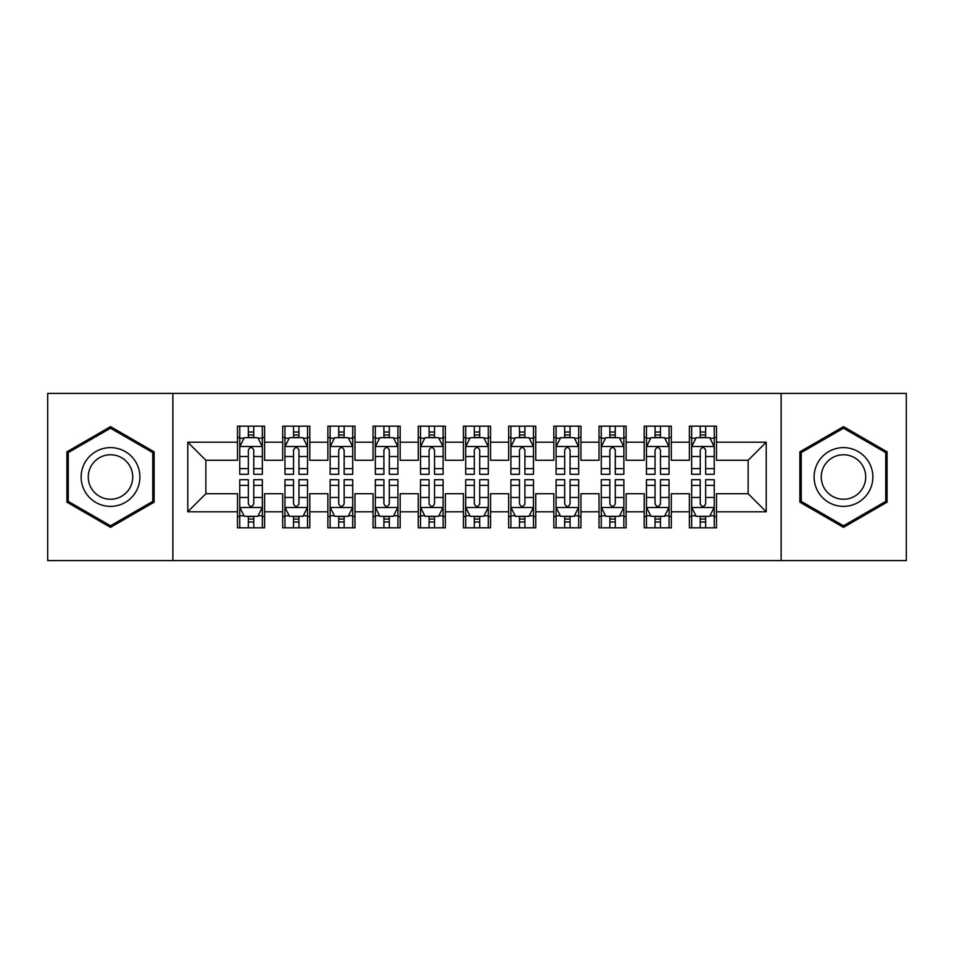 <?xml version="1.0" encoding="UTF-8"?>
<svg xmlns="http://www.w3.org/2000/svg" width="954" height="954" viewBox="0 0 954 954"><rect width="100%" height="100%" fill="white"/><g stroke="black" fill="none" stroke-linecap="round" stroke-linejoin="round"><path stroke-width="1.43" d="M781.123 560.606L906.3 560.606L906.3 393.394L781.123 393.394L781.123 560.606L172.877 560.606L172.877 393.394L47.7 393.394L47.7 560.606L172.877 560.606M781.123 393.394L172.877 393.394M187.783 511.797L187.783 442.203L237.498 442.203L237.498 460.281L205.861 460.281L205.861 493.719L187.783 511.797L237.498 511.797L237.498 527.836L264.604 527.836L264.604 511.797L282.682 511.797L282.682 527.836L309.8 527.836L309.8 511.797L327.878 511.797L327.878 527.836L354.983 527.836L354.983 511.797L373.062 511.797L373.062 527.836L400.179 527.836L400.179 511.797L418.257 511.797L418.257 527.836L445.363 527.836L445.363 511.797L463.441 511.797L463.441 527.836L490.559 527.836L490.559 511.797L508.637 511.797L508.637 527.836L535.743 527.836L535.743 511.797L553.821 511.797L553.821 527.836L580.938 527.836L580.938 511.797L599.017 511.797L599.017 527.836L626.122 527.836L626.122 511.797L644.2 511.797L644.2 527.836L671.318 527.836L671.318 511.797L689.396 511.797L689.396 527.836L716.502 527.836L716.502 493.719L748.139 493.719L748.139 460.281L716.502 460.281L716.502 442.203L766.217 442.203L766.217 511.797L716.502 511.797M716.502 442.203L716.502 426.164L689.396 426.164L689.396 442.203L671.318 442.203L671.318 426.164L644.2 426.164L644.2 442.203L626.122 442.203L626.122 426.164L599.017 426.164L599.017 442.203L580.938 442.203L580.938 426.164L553.821 426.164L553.821 442.203L535.743 442.203L535.743 426.164L508.637 426.164L508.637 442.203L490.559 442.203L490.559 426.164L463.441 426.164L463.441 442.203L445.363 442.203L445.363 426.164L418.257 426.164L418.257 442.203L400.179 442.203L400.179 426.164L373.062 426.164L373.062 442.203L354.983 442.203L354.983 426.164L327.878 426.164L327.878 442.203L309.8 442.203L309.8 426.164L282.682 426.164L282.682 442.203L264.604 442.203L264.604 426.164L237.498 426.164L237.498 442.203M671.318 511.797L671.318 493.719L689.396 493.719L689.396 511.797M766.217 442.203L748.139 460.281M626.122 511.797L626.122 493.719L644.2 493.719L644.2 511.797M689.396 442.203L689.396 460.281L671.318 460.281L671.318 442.203M580.938 511.797L580.938 493.719L599.017 493.719L599.017 511.797M644.2 442.203L644.2 460.281L626.122 460.281L626.122 442.203M535.743 511.797L535.743 493.719L553.821 493.719L553.821 511.797M599.017 442.203L599.017 460.281L580.938 460.281L580.938 442.203M490.559 511.797L490.559 493.719L508.637 493.719L508.637 511.797M553.821 442.203L553.821 460.281L535.743 460.281L535.743 442.203M445.363 511.797L445.363 493.719L463.441 493.719L463.441 511.797M508.637 442.203L508.637 460.281L490.559 460.281L490.559 442.203M400.179 511.797L400.179 493.719L418.257 493.719L418.257 511.797M463.441 442.203L463.441 460.281L445.363 460.281L445.363 442.203M354.983 511.797L354.983 493.719L373.062 493.719L373.062 511.797M418.257 442.203L418.257 460.281L400.179 460.281L400.179 442.203M309.8 511.797L309.8 493.719L327.878 493.719L327.878 511.797M373.062 442.203L373.062 460.281L354.983 460.281L354.983 442.203M264.604 511.797L264.604 493.719L282.682 493.719L282.682 511.797M327.878 442.203L327.878 460.281L309.8 460.281L309.8 442.203M205.861 493.719L237.498 493.719L237.498 511.797M282.682 442.203L282.682 460.281L264.604 460.281L264.604 442.203M689.396 437.457L691.65 437.457M714.248 437.457L716.502 437.457M644.2 437.457L646.466 437.457M669.052 437.457L671.318 437.457M599.017 437.457L601.27 437.457M623.868 437.457L626.122 437.457M553.821 437.457L556.087 437.457M578.673 437.457L580.938 437.457M508.637 437.457L510.891 437.457M533.489 437.457L535.743 437.457M463.441 437.457L465.707 437.457M488.293 437.457L490.559 437.457M418.257 437.457L420.511 437.457M443.109 437.457L445.363 437.457M373.062 437.457L375.327 437.457M397.913 437.457L400.179 437.457M327.878 437.457L330.132 437.457M352.73 437.457L354.983 437.457M282.682 437.457L284.948 437.457M307.534 437.457L309.8 437.457M237.498 437.457L239.752 437.457M262.35 437.457L264.604 437.457M237.498 516.543L239.752 516.543M262.35 516.543L264.604 516.543M282.682 516.543L284.948 516.543M307.534 516.543L309.8 516.543M327.878 516.543L330.132 516.543M352.73 516.543L354.983 516.543M373.062 516.543L375.327 516.543M397.913 516.543L400.179 516.543M418.257 516.543L420.511 516.543M443.109 516.543L445.363 516.543M463.441 516.543L465.707 516.543M488.293 516.543L490.559 516.543M508.637 516.543L510.891 516.543M533.489 516.543L535.743 516.543M553.821 516.543L556.087 516.543M578.673 516.543L580.938 516.543M599.017 516.543L601.27 516.543M623.868 516.543L626.122 516.543M644.2 516.543L646.466 516.543M669.052 516.543L671.318 516.543M689.396 516.543L691.65 516.543M714.248 516.543L716.502 516.543M187.783 442.203L205.861 460.281M748.139 493.719L766.217 511.797M154.119 451.826L110.509 426.641L66.911 451.826L66.911 502.174L110.509 527.359L154.119 502.174L154.119 451.826M799.881 451.826L799.881 502.174L843.491 527.359L887.089 502.174L887.089 451.826L843.491 426.641L799.881 451.826M253.764 432.031L248.338 432.031M262.35 468.629L253.764 468.629L253.764 474.293L262.35 474.293L262.35 446.722L257.83 437.683L244.272 437.683L239.752 446.722L239.752 474.293L248.338 474.293L248.338 468.629L239.752 468.629M239.752 446.722L239.752 426.164M262.35 446.722L262.35 426.164M248.338 437.683L248.338 426.164M253.764 426.164L253.764 437.683M253.764 468.629L253.764 450.109C251.963 446.627 250.151 446.627 248.338 450.109L248.338 468.629M253.764 437.457L248.338 437.457M248.338 521.969L253.764 521.969M239.752 485.371L248.338 485.371L248.338 479.707L239.752 479.707L239.752 507.278L244.272 516.317L257.83 516.317L262.35 507.278L262.35 479.707L253.764 479.707L253.764 485.371L262.35 485.371M262.35 507.278L262.35 527.836M239.752 507.278L239.752 527.836M253.764 516.317L253.764 527.836M248.338 527.836L248.338 516.317M248.338 485.371L248.338 503.891C250.151 507.373 251.951 507.373 253.764 503.891L253.764 485.371M248.338 516.543L253.764 516.543M298.948 432.031L293.534 432.031M307.534 468.629L298.948 468.629L298.948 474.293L307.534 474.293L307.534 446.722L303.026 437.683L289.467 437.683L284.948 446.722L284.948 474.293L293.534 474.293L293.534 468.629L284.948 468.629M284.948 446.722L284.948 426.164M307.534 446.722L307.534 426.164M293.534 437.683L293.534 426.164M298.948 426.164L298.948 437.683M298.948 468.629L298.948 450.109C297.147 446.627 295.346 446.627 293.534 450.109L293.534 468.629M298.948 437.457L293.534 437.457M344.144 432.031L338.718 432.031M352.73 468.629L344.144 468.629L344.144 474.293L352.73 474.293L352.73 446.722L348.21 437.683L334.651 437.683L330.132 446.722L330.132 474.293L338.718 474.293L338.718 468.629L330.132 468.629M330.132 446.722L330.132 426.164M352.73 446.722L352.73 426.164M338.718 437.683L338.718 426.164M344.144 426.164L344.144 437.683M344.144 468.629L344.144 450.109C342.343 446.627 340.53 446.627 338.718 450.109L338.718 468.629M344.144 437.457L338.718 437.457M293.534 521.969L298.948 521.969M284.948 485.371L293.534 485.371L293.534 479.707L284.948 479.707L284.948 507.278L289.467 516.317L303.026 516.317L307.534 507.278L307.534 479.707L298.948 479.707L298.948 485.371L307.534 485.371M307.534 507.278L307.534 527.836M284.948 507.278L284.948 527.836M298.948 516.317L298.948 527.836M293.534 527.836L293.534 516.317M293.534 485.371L293.534 503.891C295.335 507.373 297.147 507.373 298.948 503.891L298.948 485.371M293.534 516.543L298.948 516.543M338.718 521.969L344.144 521.969M330.132 485.371L338.718 485.371L338.718 479.707L330.132 479.707L330.132 507.278L334.651 516.317L348.21 516.317L352.73 507.278L352.73 479.707L344.144 479.707L344.144 485.371L352.73 485.371M352.73 507.278L352.73 527.836M330.132 507.278L330.132 527.836M344.144 516.317L344.144 527.836M338.718 527.836L338.718 516.317M338.718 485.371L338.718 503.891C340.53 507.373 342.331 507.373 344.144 503.891L344.144 485.371M338.718 516.543L344.144 516.543M135.957 462.308A29.371 29.371 0 0 0 95.829 451.564A29.371 29.371 0 0 0 85.073 491.692A29.371 29.371 0 0 0 125.201 502.436A29.371 29.371 0 0 0 135.957 462.308M129.768 465.886A22.24 22.24 0 0 0 99.395 457.741A22.24 22.24 0 0 0 91.25 488.114A22.24 22.24 0 0 0 121.635 496.259A22.24 22.24 0 0 0 129.768 465.886M110.509 525.785L68.259 501.399L68.259 452.601L110.509 428.215L152.771 452.601L152.771 501.399L110.509 525.785M868.927 462.308A29.371 29.371 0 0 0 828.799 451.564A29.371 29.371 0 0 0 818.043 491.692A29.371 29.371 0 0 0 858.171 502.436A29.371 29.371 0 0 0 868.927 462.308M862.75 465.886A22.24 22.24 0 0 0 832.365 457.741A22.24 22.24 0 0 0 824.232 488.114A22.24 22.24 0 0 0 854.605 496.259A22.24 22.24 0 0 0 862.75 465.886M843.491 525.785L801.229 501.399L801.229 452.601L843.491 428.215L885.741 452.601L885.741 501.399L843.491 525.785M389.327 432.031L383.913 432.031M397.913 468.629L389.327 468.629L389.327 474.293L397.913 474.293L397.913 446.722L393.394 437.683L379.847 437.683L375.327 446.722L375.327 474.293L383.913 474.293L383.913 468.629L375.327 468.629M375.327 446.722L375.327 426.164M397.913 446.722L397.913 426.164M383.913 437.683L383.913 426.164M389.327 426.164L389.327 437.683M389.327 468.629L389.327 450.109C387.527 446.627 385.714 446.627 383.913 450.109L383.913 468.629M389.327 437.457L383.913 437.457M434.523 432.031L429.097 432.031M443.109 468.629L434.523 468.629L434.523 474.293L443.109 474.293L443.109 446.722L438.59 437.683L425.031 437.683L420.511 446.722L420.511 474.293L429.097 474.293L429.097 468.629L420.511 468.629M420.511 446.722L420.511 426.164M443.109 446.722L443.109 426.164M429.097 437.683L429.097 426.164M434.523 426.164L434.523 437.683M434.523 468.629L434.523 450.109C432.722 446.627 430.91 446.627 429.097 450.109L429.097 468.629M434.523 437.457L429.097 437.457M383.913 521.969L389.327 521.969M375.327 485.371L383.913 485.371L383.913 479.707L375.327 479.707L375.327 507.278L379.847 516.317L393.394 516.317L397.913 507.278L397.913 479.707L389.327 479.707L389.327 485.371L397.913 485.371M397.913 507.278L397.913 527.836M375.327 507.278L375.327 527.836M389.327 516.317L389.327 527.836M383.913 527.836L383.913 516.317M383.913 485.371L383.913 503.891C385.714 507.373 387.527 507.373 389.327 503.891L389.327 485.371M383.913 516.543L389.327 516.543M429.097 521.969L434.523 521.969M420.511 485.371L429.097 485.371L429.097 479.707L420.511 479.707L420.511 507.278L425.031 516.317L438.59 516.317L443.109 507.278L443.109 479.707L434.523 479.707L434.523 485.371L443.109 485.371M443.109 507.278L443.109 527.836M420.511 507.278L420.511 527.836M434.523 516.317L434.523 527.836M429.097 527.836L429.097 516.317M429.097 485.371L429.097 503.891C430.91 507.373 432.711 507.373 434.523 503.891L434.523 485.371M429.097 516.543L434.523 516.543M479.707 432.031L474.293 432.031M488.293 468.629L479.707 468.629L479.707 474.293L488.293 474.293L488.293 446.722L483.773 437.683L470.227 437.683L465.707 446.722L465.707 474.293L474.293 474.293L474.293 468.629L465.707 468.629M465.707 446.722L465.707 426.164M488.293 446.722L488.293 426.164M474.293 437.683L474.293 426.164M479.707 426.164L479.707 437.683M479.707 468.629L479.707 450.109C477.906 446.627 476.094 446.627 474.293 450.109L474.293 468.629M479.707 437.457L474.293 437.457M474.293 521.969L479.707 521.969M465.707 485.371L474.293 485.371L474.293 479.707L465.707 479.707L465.707 507.278L470.227 516.317L483.773 516.317L488.293 507.278L488.293 479.707L479.707 479.707L479.707 485.371L488.293 485.371M488.293 507.278L488.293 527.836M465.707 507.278L465.707 527.836M479.707 516.317L479.707 527.836M474.293 527.836L474.293 516.317M474.293 485.371L474.293 503.891C476.094 507.373 477.906 507.373 479.707 503.891L479.707 485.371M474.293 516.543L479.707 516.543M524.903 432.031L519.477 432.031M533.489 468.629L524.903 468.629L524.903 474.293L533.489 474.293L533.489 446.722L528.969 437.683L515.41 437.683L510.891 446.722L510.891 474.293L519.477 474.293L519.477 468.629L510.891 468.629M510.891 446.722L510.891 426.164M533.489 446.722L533.489 426.164M519.477 437.683L519.477 426.164M524.903 426.164L524.903 437.683M524.903 468.629L524.903 450.109C523.09 446.627 521.289 446.627 519.477 450.109L519.477 468.629M524.903 437.457L519.477 437.457M519.477 521.969L524.903 521.969M510.891 485.371L519.477 485.371L519.477 479.707L510.891 479.707L510.891 507.278L515.41 516.317L528.969 516.317L533.489 507.278L533.489 479.707L524.903 479.707L524.903 485.371L533.489 485.371M533.489 507.278L533.489 527.836M510.891 507.278L510.891 527.836M524.903 516.317L524.903 527.836M519.477 527.836L519.477 516.317M519.477 485.371L519.477 503.891C521.278 507.373 523.09 507.373 524.903 503.891L524.903 485.371M519.477 516.543L524.903 516.543M570.087 432.031L564.673 432.031M578.673 468.629L570.087 468.629L570.087 474.293L578.673 474.293L578.673 446.722L574.153 437.683L560.606 437.683L556.087 446.722L556.087 474.293L564.673 474.293L564.673 468.629L556.087 468.629M556.087 446.722L556.087 426.164M578.673 446.722L578.673 426.164M564.673 437.683L564.673 426.164M570.087 426.164L570.087 437.683M570.087 468.629L570.087 450.109C568.286 446.627 566.473 446.627 564.673 450.109L564.673 468.629M570.087 437.457L564.673 437.457M564.673 521.969L570.087 521.969M556.087 485.371L564.673 485.371L564.673 479.707L556.087 479.707L556.087 507.278L560.606 516.317L574.153 516.317L578.673 507.278L578.673 479.707L570.087 479.707L570.087 485.371L578.673 485.371M578.673 507.278L578.673 527.836M556.087 507.278L556.087 527.836M570.087 516.317L570.087 527.836M564.673 527.836L564.673 516.317M564.673 485.371L564.673 503.891C566.473 507.373 568.286 507.373 570.087 503.891L570.087 485.371M564.673 516.543L570.087 516.543M615.282 432.031L609.856 432.031M623.868 468.629L615.282 468.629L615.282 474.293L623.868 474.293L623.868 446.722L619.349 437.683L605.79 437.683L601.27 446.722L601.27 474.293L609.856 474.293L609.856 468.629L601.27 468.629M601.27 446.722L601.27 426.164M623.868 446.722L623.868 426.164M609.856 437.683L609.856 426.164M615.282 426.164L615.282 437.683M615.282 468.629L615.282 450.109C613.47 446.627 611.669 446.627 609.856 450.109L609.856 468.629M615.282 437.457L609.856 437.457M609.856 521.969L615.282 521.969M601.27 485.371L609.856 485.371L609.856 479.707L601.27 479.707L601.27 507.278L605.79 516.317L619.349 516.317L623.868 507.278L623.868 479.707L615.282 479.707L615.282 485.371L623.868 485.371M623.868 507.278L623.868 527.836M601.27 507.278L601.27 527.836M615.282 516.317L615.282 527.836M609.856 527.836L609.856 516.317M609.856 485.371L609.856 503.891C611.657 507.373 613.47 507.373 615.282 503.891L615.282 485.371M609.856 516.543L615.282 516.543M660.466 432.031L655.052 432.031M669.052 468.629L660.466 468.629L660.466 474.293L669.052 474.293L669.052 446.722L664.533 437.683L650.974 437.683L646.466 446.722L646.466 474.293L655.052 474.293L655.052 468.629L646.466 468.629M646.466 446.722L646.466 426.164M669.052 446.722L669.052 426.164M655.052 437.683L655.052 426.164M660.466 426.164L660.466 437.683M660.466 468.629L660.466 450.109C658.665 446.627 656.853 446.627 655.052 450.109L655.052 468.629M660.466 437.457L655.052 437.457M655.052 521.969L660.466 521.969M646.466 485.371L655.052 485.371L655.052 479.707L646.466 479.707L646.466 507.278L650.974 516.317L664.533 516.317L669.052 507.278L669.052 479.707L660.466 479.707L660.466 485.371L669.052 485.371M669.052 507.278L669.052 527.836M646.466 507.278L646.466 527.836M660.466 516.317L660.466 527.836M655.052 527.836L655.052 516.317M655.052 485.371L655.052 503.891C656.853 507.373 658.654 507.373 660.466 503.891L660.466 485.371M655.052 516.543L660.466 516.543M705.662 432.031L700.236 432.031M714.248 468.629L705.662 468.629L705.662 474.293L714.248 474.293L714.248 446.722L709.728 437.683L696.17 437.683L691.65 446.722L691.65 474.293L700.236 474.293L700.236 468.629L691.65 468.629M691.65 446.722L691.65 426.164M714.248 446.722L714.248 426.164M700.236 437.683L700.236 426.164M705.662 426.164L705.662 437.683M705.662 468.629L705.662 450.109C703.849 446.627 702.049 446.627 700.236 450.109L700.236 468.629M705.662 437.457L700.236 437.457M700.236 521.969L705.662 521.969M691.65 485.371L700.236 485.371L700.236 479.707L691.65 479.707L691.65 507.278L696.17 516.317L709.728 516.317L714.248 507.278L714.248 479.707L705.662 479.707L705.662 485.371L714.248 485.371M714.248 507.278L714.248 527.836M691.65 507.278L691.65 527.836M705.662 516.317L705.662 527.836M700.236 527.836L700.236 516.317M700.236 485.371L700.236 503.891C702.037 507.373 703.849 507.373 705.662 503.891L705.662 485.371M700.236 516.543L705.662 516.543M262.243 446.496L239.871 446.496M239.752 438.232L243.997 438.232M258.105 438.232L262.35 438.232M248.338 456.513L239.752 456.513M262.35 456.513L253.764 456.513M253.764 434.917L248.338 434.917M239.871 507.504L262.243 507.504M262.35 515.768L258.105 515.768M243.997 515.768L239.752 515.768M253.764 497.487L262.35 497.487M239.752 497.487L248.338 497.487M248.338 519.083L253.764 519.083M307.426 446.496L285.055 446.496M284.948 438.232L289.193 438.232M303.289 438.232L307.534 438.232M293.534 456.513L284.948 456.513M307.534 456.513L298.948 456.513M298.948 434.917L293.534 434.917M352.61 446.496L330.251 446.496M330.132 438.232L334.377 438.232M348.484 438.232L352.73 438.232M338.718 456.513L330.132 456.513M352.73 456.513L344.144 456.513M344.144 434.917L338.718 434.917M285.055 507.504L307.426 507.504M307.534 515.768L303.289 515.768M289.193 515.768L284.948 515.768M298.948 497.487L307.534 497.487M284.948 497.487L293.534 497.487M293.534 519.083L298.948 519.083M330.251 507.504L352.61 507.504M352.73 515.768L348.484 515.768M334.377 515.768L330.132 515.768M344.144 497.487L352.73 497.487M330.132 497.487L338.718 497.487M338.718 519.083L344.144 519.083M397.806 446.496L375.435 446.496M375.327 438.232L379.573 438.232M393.668 438.232L397.913 438.232M383.913 456.513L375.327 456.513M397.913 456.513L389.327 456.513M389.327 434.917L383.913 434.917M442.99 446.496L420.631 446.496M420.511 438.232L424.757 438.232M438.864 438.232L443.109 438.232M429.097 456.513L420.511 456.513M443.109 456.513L434.523 456.513M434.523 434.917L429.097 434.917M375.435 507.504L397.806 507.504M397.913 515.768L393.668 515.768M379.573 515.768L375.327 515.768M389.327 497.487L397.913 497.487M375.327 497.487L383.913 497.487M383.913 519.083L389.327 519.083M420.631 507.504L442.99 507.504M443.109 515.768L438.864 515.768M424.757 515.768L420.511 515.768M434.523 497.487L443.109 497.487M420.511 497.487L429.097 497.487M429.097 519.083L434.523 519.083M488.186 446.496L465.814 446.496M465.707 438.232L469.952 438.232M484.048 438.232L488.293 438.232M474.293 456.513L465.707 456.513M488.293 456.513L479.707 456.513M479.707 434.917L474.293 434.917M465.814 507.504L488.186 507.504M488.293 515.768L484.048 515.768M469.952 515.768L465.707 515.768M479.707 497.487L488.293 497.487M465.707 497.487L474.293 497.487M474.293 519.083L479.707 519.083M533.369 446.496L511.01 446.496M510.891 438.232L515.136 438.232M529.243 438.232L533.489 438.232M519.477 456.513L510.891 456.513M533.489 456.513L524.903 456.513M524.903 434.917L519.477 434.917M511.01 507.504L533.369 507.504M533.489 515.768L529.243 515.768M515.136 515.768L510.891 515.768M524.903 497.487L533.489 497.487M510.891 497.487L519.477 497.487M519.477 519.083L524.903 519.083M578.565 446.496L556.194 446.496M556.087 438.232L560.332 438.232M574.427 438.232L578.673 438.232M564.673 456.513L556.087 456.513M578.673 456.513L570.087 456.513M570.087 434.917L564.673 434.917M556.194 507.504L578.565 507.504M578.673 515.768L574.427 515.768M560.332 515.768L556.087 515.768M570.087 497.487L578.673 497.487M556.087 497.487L564.673 497.487M564.673 519.083L570.087 519.083M623.749 446.496L601.39 446.496M601.27 438.232L605.516 438.232M619.623 438.232L623.868 438.232M609.856 456.513L601.27 456.513M623.868 456.513L615.282 456.513M615.282 434.917L609.856 434.917M601.39 507.504L623.749 507.504M623.868 515.768L619.623 515.768M605.516 515.768L601.27 515.768M615.282 497.487L623.868 497.487M601.27 497.487L609.856 497.487M609.856 519.083L615.282 519.083M668.945 446.496L646.573 446.496M646.466 438.232L650.711 438.232M664.807 438.232L669.052 438.232M655.052 456.513L646.466 456.513M669.052 456.513L660.466 456.513M660.466 434.917L655.052 434.917M646.573 507.504L668.945 507.504M669.052 515.768L664.807 515.768M650.711 515.768L646.466 515.768M660.466 497.487L669.052 497.487M646.466 497.487L655.052 497.487M655.052 519.083L660.466 519.083M714.129 446.496L691.757 446.496M691.65 438.232L695.895 438.232M710.003 438.232L714.248 438.232M700.236 456.513L691.65 456.513M714.248 456.513L705.662 456.513M705.662 434.917L700.236 434.917M691.757 507.504L714.129 507.504M714.248 515.768L710.003 515.768M695.895 515.768L691.65 515.768M705.662 497.487L714.248 497.487M691.65 497.487L700.236 497.487M700.236 519.083L705.662 519.083"/></g></svg>
